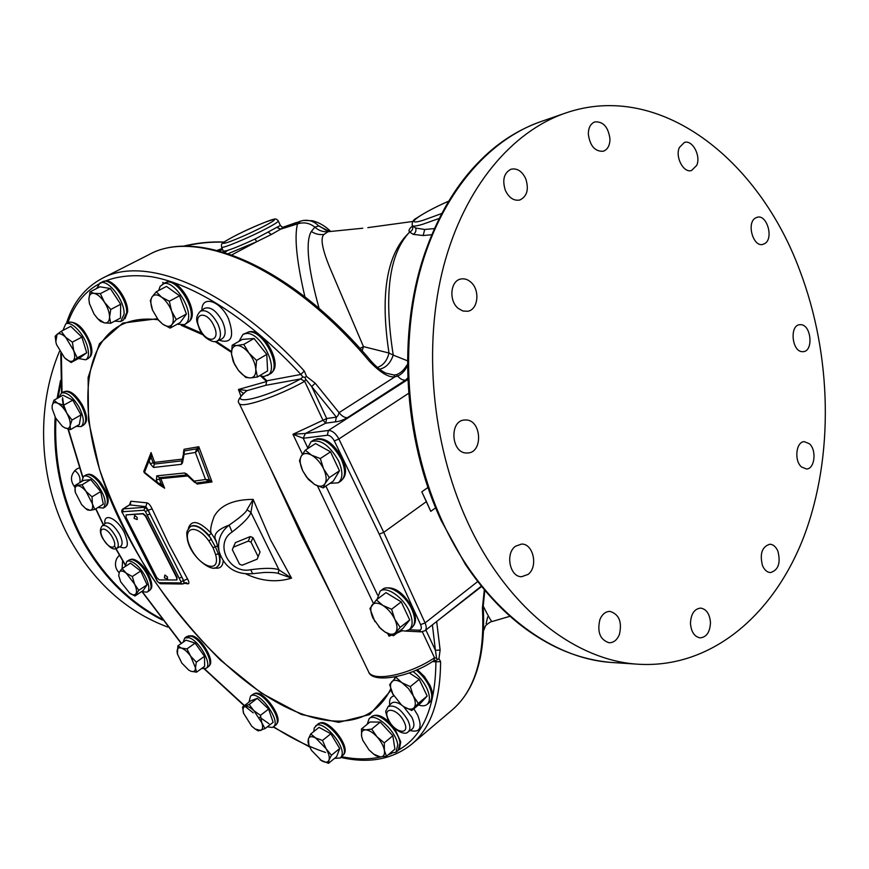<?xml version="1.0" encoding="UTF-8"?>
<svg xmlns="http://www.w3.org/2000/svg" width="869" height="869" viewBox="0 0 869 869"><rect width="100%" height="100%" fill="white"/><g stroke="black" fill="none" stroke-linecap="round" stroke-linejoin="round"><path stroke-width="1.3" d="M400.392 630.34L405.378 631.122L409.245 629.721C413.068 626.147 413.057 619.923 409.18 611.059C402.836 596.84 386.347 585.717 380.111 591.192L377.146 599.306M409.245 629.721L411.754 627.766C415.588 624.181 415.578 617.957 411.721 609.093C405.378 594.896 388.899 583.805 382.653 589.291L380.111 591.192M393.429 635.771L402.901 628.385L409.712 619.934L401.217 601.891L386.01 592.636L376.386 599.882L382.838 605.4L391.593 609.256L394.765 619.184L400.164 627.364L393.429 635.771L384.782 631.882L378.797 626.766M374.897 621.607L369.944 608.55L376.386 599.882M401.217 601.891L391.593 609.256M409.712 619.934L400.164 627.364M395.667 632.458C393.309 635.011 389.681 634.815 384.782 631.882L380.47 628.472L373.073 618.293C370.433 612.493 370.085 608.094 372.03 605.085C374.278 602.423 377.885 602.532 382.838 605.4C387.835 608.658 391.81 613.253 394.765 619.184C397.415 625.104 397.72 629.525 395.667 632.458M407.843 379.536L328.406 430.459C332.306 430.535 335.803 433.37 338.877 438.986L383.75 532.339L379.221 534.153L334.337 440.931C332.284 437.205 329.959 435.304 327.363 435.239L303.216 438.28L305.41 433.457L328.406 430.459L327.363 435.239M481.35 586.162L424.995 630.72C426.614 629.199 426.636 626.614 425.082 622.932L383.75 532.339L426.418 501.598L421.813 491.821L428.004 487.411M421.813 491.821L430.774 511.352L435.662 507.8M377.374 367.446C383.305 365.404 387.172 360.602 388.986 353.031C380.253 295.829 386.357 256.322 407.279 234.5L408.843 232.914L407.463 234.5C388.791 256.746 384.055 296.948 393.244 355.117L407.496 360.798M408.843 232.914L409.668 232.077L413.22 234.348L423.181 235.542L431.806 234.728M407.496 365.556L406.725 367.022L407.507 366.696M407.496 364.404L405.986 366.49C403.488 370.476 400.316 373.203 396.481 374.68L394.015 375.006L386.216 373.214C384.337 372.573 378.2 369.227 370.998 360.993L369.553 361.471C290.148 266.62 196.036 227.863 148.979 254.628L102.238 278.352C144.46 254.791 227.254 286.9 304.269 370.976L306.572 376.483L315.219 383.218L311.699 386.553L305.714 379.308L304.9 377.309L306.572 376.483M405.986 366.49L406.725 367.022C404.606 371.182 401.608 374.213 397.709 376.103L395.026 376.777C388.943 377.863 380.448 372.768 369.553 361.471M407.811 378.862L405.475 380.144L407.778 377.982M315.219 383.218L339.062 412.634C338.486 414.937 337.596 416.436 336.39 417.153L335.369 421.845C339.095 421.519 343.103 420.129 347.415 417.674L405.475 380.144C402.934 380.405 400.337 379.058 397.709 376.103L396.481 374.68M307.528 447.394L303.216 438.28L292.94 434.294L305.41 433.457L325.669 423.181L322.844 420.02L304.682 381.35L305.714 379.308M390.681 634.794L388.986 636.162L389.909 634.479M484.326 589.779L482.404 608.039C485.043 656.899 474.778 691.029 451.619 710.429L411.602 744.298C392.44 759.43 368.901 763.818 340.985 757.453M435.966 622.041L436.738 622.008L440.127 650.034L438.943 658.68L440.583 661.624L435.901 661.809C435.543 706.573 423.138 735.956 398.686 749.936M302.423 454.205L292.94 434.294L326.701 418.521L311.699 386.553L336.39 417.153L326.701 418.521L325.669 423.181L335.369 421.845M440.127 650.034L435.423 650.338L436.596 658.126L434.533 657.779L433.924 660.646L436.042 660.44L438.943 658.68M437.476 659.745L436.596 658.126M434.163 660.44L435.423 660.375M436.042 660.44L435.901 661.809L432.49 661.548M304.269 370.976L300.891 374.452L302.89 376.961L300.576 378.949L304.682 381.35C276.972 396.796 240.822 408.81 239.192 403.422L239.073 403.183M304.9 377.309L302.89 376.961M368.337 671.27L239.192 403.422C236.911 401.565 239.171 397.557 245.96 391.387L247.209 390.561L238.454 389.464L240.898 396.134M260.885 376.19L266.642 381.513L238.454 389.464L243.461 393.494M266.642 381.513L265.871 385.282L247.209 390.561C224.115 407.452 262.905 399.653 300.576 378.949L265.871 385.282L266.642 381.513M130.372 503.901L130.85 501.228L147.013 502.847C148.773 503.379 150.467 505.378 152.118 508.854L169.064 544.657L187.519 578.917C189.214 582.067 189.366 583.718 187.976 583.859L184.391 583.251M216.968 543.831C216.37 541.354 214.458 537.835 211.243 533.262C209.94 530.622 210.906 525.017 214.154 516.425C220.411 505.182 233.403 499.501 253.129 499.382L270.552 539.812L291.539 578.157C276.646 582.664 261.493 581.285 246.079 574.029M269.26 465.784L301.261 535.011L333.859 599.762M182.24 459.125L154.617 462.384L151.065 452.575L143.787 471.465M196.068 483.023L197.154 484.044L212.014 481.969L198.816 446.72L184.065 449.284L183.348 453.097M161.047 485.467L164.621 488.193L160.787 478.613L187.867 475.94M418.5 704.922C422.149 706.236 425.006 706.073 427.07 704.455L429.405 702.51C432.632 699.36 432.523 693.896 429.09 686.119C425.94 679.732 421.617 674.398 416.11 670.129M427.07 704.455C430.296 701.294 430.177 695.83 426.733 688.063C423.388 681.285 418.782 675.745 412.938 671.455M427.157 696.047L418.293 703.379L411.787 710.484L420.585 703.195L427.157 696.047L419.238 679.352L409.201 672.899M411.787 710.484L403.618 706.606L400.576 704.248M393.266 695.026L389.66 684.598L395.906 677.266L402.032 682.773L410.309 686.619L413.264 695.863L418.293 703.379M396.72 676.603L395.906 677.266M419.238 679.352L410.309 686.619M413.992 707.8C411.71 709.94 408.256 709.538 403.618 706.606L401.565 705.085L392.582 693.679C390.127 688.313 389.844 684.348 391.723 681.785C393.907 679.547 397.339 679.873 402.032 682.773L408.397 688.454L413.264 695.863C415.73 701.337 415.969 705.313 413.992 707.8M390.159 753.151L395.96 752.293L398.198 750.414L399.979 742.919C398.491 729.287 377.667 710.386 371.432 716.795L369.173 718.62L367.163 724.311M395.96 752.293L397.741 744.809C396.231 731.177 375.386 712.232 369.173 718.62M386.455 756.269L394.928 749.143L392.831 735.75L380.253 722.074L370.009 721.987L361.482 728.939L365.567 729.841L371.693 729.102L376.994 736.793L384.294 742.854L384.391 750.414L386.455 756.269L380.285 756.888L376.136 755.845L373.366 753.879M362.96 740.746L361.634 736.445L361.482 728.939M380.253 722.074L371.693 729.102M392.831 735.75L384.294 742.854M380.285 756.888L373.811 754.205L368.956 749.86L362.775 740.279L361.634 736.445C361.026 732.165 362.34 729.971 365.567 729.841C369.01 730.069 372.812 732.382 376.994 736.793C381.056 741.387 383.522 745.928 384.391 750.414C384.934 754.705 383.566 756.856 380.285 756.888M334.532 758.376L340.366 757.974L343.809 754.335C348.556 744.527 324.789 717.131 317.782 724.214L314.198 728.026L313.861 731.502M340.366 757.974L341.636 756.117C346.362 746.33 322.573 718.891 315.599 725.952M328.471 763.34L336.672 756.617L339.703 748.502L330.817 733.762L319.032 727.375L310.744 733.979L315.643 737.977L322.508 740.442L326.016 748.633L331.447 755.237L328.993 760.093L328.471 763.34L320.205 759.908M309.006 745.254L307.974 742.202L308.386 738.878L310.744 733.979M330.817 733.762L322.508 740.442M339.703 748.502L331.447 755.237M321.649 760.82L311.417 750.262L308.919 744.994L308.386 738.878C309.418 736.325 311.841 736.021 315.643 737.977L326.016 748.633C328.84 753.477 329.829 757.301 328.993 760.093C327.885 762.591 325.44 762.83 321.649 760.82M267.326 726.821L272.345 727.483L275.495 725.278C283.761 720.184 262.166 689.454 253.52 693.973L250.544 696.058L249.001 702.119M273.355 726.94C281.599 721.857 259.983 691.094 251.358 695.602L250.544 696.058M265.012 728.613L273.127 722.313L268.63 709.071L257.322 698.307L250.674 700.859L242.538 707.018L249.142 704.509L253.835 710.646L260.461 715.35L261.797 722.726L265.012 728.613L258.267 730.905L254.997 728.895M243.668 713.655L242.538 707.018M257.322 698.307L249.142 704.509M268.63 709.071L260.461 715.35M251.738 726.234L243.537 713.221C242.581 709.571 243.027 707.333 244.873 706.486C247.133 705.824 250.12 707.203 253.835 710.646L261.797 722.726C263.155 727.005 262.786 729.591 260.678 730.492L255.193 729.015L251.738 726.234M201.543 668.554L206.051 668.38L208.191 666.827C214.828 663.221 201.25 638.78 191.137 636.206L186.944 636.456L184.782 637.976L183.12 642.202M206.051 668.38C212.666 664.785 199.077 640.323 188.964 637.737L184.782 637.976M196.524 672.182L204.639 666.327L204.508 656.301L195.134 643.114L186.031 640.149L177.863 645.895L181.425 648.078L186.933 648.926L190.68 656.225L196.34 662.167L195.482 667.881L196.524 672.182L191.017 671.27L188.595 670.01M177.439 654.096L177.863 645.895M195.134 643.114L186.933 648.926M204.508 656.301L196.34 662.167M181.86 663.145L177.406 653.933L177.07 651.609C177.08 648.426 178.525 647.253 181.425 648.078C184.456 649.219 187.541 651.935 190.68 656.225L195.482 667.881C195.416 671.031 193.928 672.161 191.017 671.27L188.671 670.064L181.86 663.145M141.495 591.648L147.046 592.147L149.229 590.692C154.639 587.933 146.861 569.282 137.324 562.352C133.75 559.679 130.991 558.908 129.036 560.049L126.831 561.472L125.082 566.631M147.046 592.147C152.444 589.399 144.656 570.737 135.108 563.785C131.545 561.113 128.775 560.342 126.831 561.472M134.967 595.993L143.211 590.507L147.067 584.815L140.669 571.042L130.459 563.134L122.105 568.554L126.222 573.16L132.316 576.527L134.576 584.077L138.768 590.333L134.967 595.993L129.492 593.049M118.727 575.756L119.303 572.117C120.606 570.346 122.909 570.694 126.222 573.16L134.576 584.077C136.585 588.585 137.03 591.832 135.89 593.82C134.706 595.374 132.675 595.189 129.796 593.266L120.704 581.839L118.727 575.756L119.303 572.117L122.105 568.554L122.594 560.69M140.669 571.042L132.316 576.527M147.067 584.815L138.768 590.333M97.893 507.518L103.335 508.05L105.594 506.66C109.364 501.75 107.083 493.516 98.74 481.958C93.428 475.897 89.149 473.572 85.922 474.974L83.641 476.331L81.664 481.502M103.335 508.05C107.093 503.14 104.791 494.906 96.448 483.338C91.126 477.266 86.857 474.93 83.641 476.331M94.743 509.44L103.313 504.183L100.674 491.582L90.702 479.601L83.543 480.383L74.93 485.521L82.044 484.783L86.031 491.398L92.027 496.818L92.386 503.759L94.743 509.44L90.137 510.32L87.552 509.973L85.564 508.463M90.702 479.601L82.044 484.783M100.674 491.582L92.027 496.818M75.331 492.419L75.201 491.767C74.615 488.117 75.364 486.108 77.471 485.749C79.883 485.673 82.729 487.552 86.031 491.398L92.386 503.759C93.157 507.8 92.407 509.994 90.137 510.32L85.586 508.484L81.632 504.617L75.331 492.419L74.93 485.521M76.179 426.342L81.078 426.581L83.446 425.234C87.041 422.041 86.303 415.436 81.241 405.399C74.767 394.939 68.966 390.398 63.828 391.756L61.438 393.07L59.179 397.318M81.078 426.581C84.662 423.399 83.924 416.783 78.851 406.746C72.366 396.275 66.565 391.723 61.438 393.07M70.389 429.634L79.34 424.539L81.023 414.926L72.79 400.153L62.981 395.221L53.943 400.218L57.767 403.281L63.73 405.193L66.815 413.209L72.008 420.031L70.15 425.452L70.389 429.634L64.469 427.667L62.036 426.006M72.79 400.153L63.73 405.193M81.023 414.926L72.008 420.031M52.151 408.582L52.162 405.682C52.748 402.619 54.617 401.826 57.767 403.281C61.015 405.073 64.024 408.387 66.815 413.209C69.444 418.098 70.563 422.171 70.15 425.452C69.498 428.45 67.608 429.188 64.469 427.667L62.21 426.147L55.529 417.826L52.151 408.582L52.162 405.682L53.943 400.218M78.514 358.506L85.738 359.809L88.225 358.462C91.256 356.453 91.766 351.836 89.724 344.613C86.118 331.969 73.572 319.227 68.216 322.649L65.707 323.963L62.905 330.416M85.738 359.809C88.768 357.8 89.268 353.183 87.226 345.96C83.598 333.305 71.041 320.531 65.707 323.963M71.073 362.514L80.448 357.463L86.715 352.76L81.871 337.107L70.747 326.32L61.221 331.295L65.664 337.291L72.355 342.147L73.713 350.609L77.265 357.843L71.073 362.514L64.48 357.713L56.539 344.591L55.812 341.745L57.072 334.359L61.221 331.295M81.871 337.107L72.355 342.147M86.715 352.76L77.265 357.843M55.931 342.288L55.171 336.227L57.072 334.359C59.157 332.914 62.014 333.892 65.664 337.291L73.713 350.609C75.201 355.693 74.984 359.093 73.061 360.787C71.095 362.058 68.445 361.232 65.099 358.289L64.48 357.713M114.61 321.172L120.78 321.487L123.365 320.107L126.668 312.753C127.537 299.066 110.113 276.798 102.509 281.795L99.892 283.131L96.698 288.465M120.78 321.487L124.061 314.133C124.908 300.435 107.474 278.145 99.892 283.131M110.656 323.268L120.487 318.043L120.682 304.269L110.32 288.508L99.935 286.803L90.018 291.875L93.993 293.342L100.348 293.624L104.399 302.151L110.765 309.462L109.559 317L110.656 323.268L104.323 322.866L100.326 321.269L97.165 318.097M120.682 304.269L110.765 309.462M110.32 288.508L100.348 293.624M89.572 304.139L88.899 299.414L90.018 291.875M93.993 293.342C97.447 294.113 100.913 297.046 104.399 302.151C107.734 307.42 109.451 312.362 109.559 317C109.385 321.389 107.637 323.344 104.323 322.866L97.665 318.63L94.058 314.089L89.431 303.574L88.899 299.414C88.996 295.004 90.702 292.972 93.993 293.342M177.157 324.235L184.662 324.626L189.268 321.432C198.284 311.276 175.962 275.658 165.067 282.849L160.157 286.292L158.658 290.539M184.662 324.626L186.607 322.899C195.59 312.753 173.235 277.081 162.373 284.261M170.128 328.091L180.198 322.573L186.411 314.002L179.546 295.764L166.479 286.412L156.246 291.81L161.558 297.144L169.314 301.25L171.606 311.059L176.266 319.542L171.997 324.485L170.128 328.091L162.492 323.996L157.539 319.042M186.411 314.002L176.266 319.542M179.546 295.764L169.314 301.25M152.618 310.298L152.01 308.604C150.446 303.466 150.467 299.555 152.075 296.883C154.139 294.167 157.3 294.254 161.558 297.144C165.849 300.424 169.194 305.062 171.606 311.059C173.746 317.033 173.876 321.508 171.997 324.485C169.857 327.081 166.696 326.918 162.492 323.996L158.386 320.085L152.618 310.298L150.326 300.652L152.075 296.883L156.246 291.81M259.516 375.745L263.948 376.549L269.977 373.985C282.762 367.978 263.318 329.525 248.621 331.969L242.983 334.391L239.018 341.321M267.315 375.582C280.068 369.597 260.591 331.1 245.905 333.522L242.983 334.391M257.463 376.972L267.598 370.922L266.772 354.4L254.041 338.497L242.386 339.388L232.164 345.254L236.737 345.525L243.765 344.417L248.947 353.107L256.551 360.418L255.812 369.434L257.463 376.972L250.413 377.928L245.797 377.461L238.356 370.292L233.283 361.743L231.534 354.226L232.164 345.254M266.772 354.4L256.551 360.418M254.041 338.497L243.765 344.417M248.947 353.107C253.064 358.462 255.356 363.905 255.812 369.434C255.953 374.735 254.15 377.57 250.413 377.928C246.524 377.863 242.505 375.321 238.356 370.292L234.456 364.154L231.534 354.226C231.317 348.925 233.044 346.025 236.737 345.525C240.626 345.46 244.7 347.991 248.947 353.107M176.983 579.819L176.994 577.364L145.894 516.023L143.244 513.579L126.059 514.893M180.958 581.719L145.373 511.472L144.048 510.255L122.594 511.722L122.562 512.992L157.528 581.48L158.799 582.686L180.871 582.947L180.958 581.719L183.674 580.622L148.11 510.331L144.786 507.279L122.996 508.919C121.595 509.962 121.367 511.309 122.312 512.927L122.42 512.667M129.427 505.019L130.85 501.228M122.594 511.722L123.311 508.821L129.622 504.9L145.829 506.627L147.013 502.847M144.048 510.255L144.786 507.279L145.829 506.627L148.273 510.222L152.118 508.854M180.871 582.947L182.436 584.001L183.902 583.577L183.674 580.622L187.519 578.917M179.155 578.167L181.871 577.059L184.478 583.012M158.799 582.686L160.341 583.718L182.436 584.001L186.162 582.632L187.976 583.859M126.059 517.446L156.692 577.483L159.288 579.916L176.831 579.971L176.646 577.603L145.536 516.24L142.885 513.807L126.114 514.893L126.059 517.446M167.413 576.94L164.882 574.985L164.36 577.874L167.521 578.95L167.413 576.94M137.139 517.403L134.662 515.48L134.098 518.413L137.248 519.543L137.139 517.403M220.835 556.681L219.824 557.116L215.36 546.84L209.027 535.434C201.456 527.114 195.319 524.072 190.615 526.321L187.237 530.829C187.02 533.457 186.162 530.351 187.454 539.942C191.332 558.18 212.807 573.019 217.033 566.849C219.846 564.709 220.422 560.396 218.749 553.922L215.566 554.4L213.046 547.666L217.587 546.014M278.123 573.355L279.025 569.901L291.539 578.157L278.123 573.355C275.821 572.638 271.291 572.334 264.534 572.443L263.861 572.465M246.981 509.712L253.129 499.382L250.935 512.46L246.981 509.712C246.438 512.08 240.496 517.218 229.144 525.115C216.968 529.666 212.623 534.869 216.099 540.724L219.129 551.5C217.25 540.67 220.585 531.871 229.144 525.115L232.099 532.013C243.124 523.562 249.403 517.044 250.935 512.46L279.025 569.901C274.354 567.924 264.915 567.859 250.707 569.706C229.242 574.539 213.752 543.527 232.099 532.013M264.534 572.443L252.64 573.692L250.707 569.706M219.987 554.531L219.129 551.5C224.387 567.468 235.553 574.865 252.64 573.692M260.027 551.978L257.159 559.158L260.027 551.978L252.966 537.596L250.261 536.564L235.434 542.614L233.316 547.198L232.36 549.729L239.518 564.166L242.234 565.198L257.159 559.158M233.316 547.198L248.273 541.105L250.261 536.564M248.273 541.105L251 542.137L252.966 537.596M251 542.137L258.126 556.638M150.196 463.655L154.617 462.384L154.258 464.079L153.14 462.808L151.239 457.615L151.065 452.575L149.262 457.561L149.12 460.722L150.196 463.655L153.552 467.457L181.328 464.328L182.501 462.895L184.054 454.335L195.373 452.434L205.518 479.492L194.124 481.1L186.672 473.963L184.576 472.986L156.768 475.843L156.398 479.927L157.506 482.729L144.515 472.28L149.12 460.722L151.239 457.615L149.881 456.551M143.798 471.4L144.33 472.79L143.874 471.085L150.348 455.693M182.501 462.895L181.86 461.287L184.109 451.076L183.478 452.391L184.054 454.335L184.38 450.913L196.807 448.784L195.373 452.434L198.154 450.055L196.807 448.784L198.816 446.72L198.154 450.055L209.299 479.786L205.518 479.492L209.005 481.274L209.299 479.786L212.014 481.969L209.005 481.274L196.47 483.023L197.154 484.044L196.524 483.055M184.576 472.986L194.569 482.349L194.124 481.1L196.372 483.034M196.492 483.023L195.188 482.686M186.846 474.952L159.451 477.689L160.787 478.613L159.32 479.058L159.451 477.689L156.768 475.843M156.398 479.927L159.32 479.058L161.319 484.098L160.895 485.434L158.929 484.522L164.621 488.193L161.319 484.098L157.506 482.729L158.929 484.522L144.33 472.79M162.612 486.314L160.993 485.347M484.793 590.333L483.186 606.464L482.404 608.039M430.774 511.352L426.418 501.598M412.417 226.07C409.223 228.656 408.3 230.654 409.657 232.056L409.668 232.077C412.395 230.719 413.329 228.612 412.471 225.788L415.686 228.058L424.702 229.47L434.457 228.59M359.994 348.415L363.459 346.601L388.986 353.031L393.244 355.117C390.431 363.209 385.858 367.891 379.514 369.162M162.699 282.382L164.284 283.261M217.174 250.402L222.214 248.469L217.196 250.413M304.91 296.796C296.666 261.384 294.189 237.085 297.491 223.898L300.468 221.16L280.904 228.971L283.479 227.059C283.098 227.678 282.056 227.146 280.361 225.451L278.297 220.976M231.795 254.889L256.659 241.745L255.117 238.997L280.361 225.451M319.086 308.386C307.854 267.424 305.269 241.778 311.308 231.458L314.904 227.167C309.625 222.964 303.824 221.877 297.491 223.898L280.578 229.188L277.363 227.32M300.468 221.16L302.912 220.541C309.038 219.575 314.274 221.378 318.641 225.94L329.547 231.436M362.177 350.848L363.459 346.601L330.09 268.26C322.084 248.99 320.096 237.693 324.115 234.369L328.004 231.73C323.051 232.11 318.684 230.589 314.904 227.167L318.641 225.94L329.34 231.458M328.004 231.73L362.786 228.221M409.657 232.056C412.384 230.698 413.318 228.601 412.46 225.755L412.243 225.364M509.994 616.273L492.017 621.541C491.246 621.378 488.291 616.197 483.153 605.986M487.661 616.947L486.151 623.649M485.38 626.082L483.696 629.906M553.477 645.819C520.238 629.341 490.811 602.087 465.219 564.068L441.224 520.629C403.031 438.726 397.046 331.665 425.386 251.608C440.072 210.157 460.798 177.504 487.542 153.672M799.925 270.846C831.926 355.53 834.077 456.051 804.173 535.869C774.029 615.1 710.473 669.782 636.043 664.079C573.019 659.452 505.226 605.91 466.566 519.803C431.665 442.864 422.964 345.362 443.614 266.305C464.47 187.259 511.993 131.328 565.795 112.959C659.756 80.611 758.833 159.146 799.925 270.846M515.447 546.275C505.008 553.531 509.864 577.233 521.661 576.701L528.037 574.42C538.443 566.925 533.349 543.321 521.465 544.092L515.447 546.275M466.11 419.966L464.426 419.999C449.077 420.77 451.141 453.173 466.544 453.01L467.783 452.988C483.262 452.543 481.589 420.14 466.11 419.966M470.574 281.914C467.468 279.297 464.209 278.341 460.787 279.036C450.327 280.752 448.578 300.891 458.3 308.441L462.905 311.015L467.718 311.265C478.352 309.755 480.275 289.627 470.574 281.914M525.745 178.753C522.073 171.182 517.185 167.999 511.091 169.194C503.955 172.855 502.054 179.948 505.389 190.452C509.038 197.893 513.851 201.087 519.814 200.011C527.092 196.437 529.08 189.355 525.745 178.753M609.973 138.964C608.289 127.015 603.238 121.334 594.82 121.91C590.583 123.626 588.411 127.689 588.313 134.108C589.986 145.992 594.993 151.706 603.314 151.239C607.659 149.555 609.886 145.46 609.973 138.964M696.721 165.382C701.131 155.855 692.408 139.518 684.392 142.451L679.373 147.48C674.909 156.974 683.61 173.322 691.55 170.52L696.721 165.382M765.024 243.45C773.823 238.019 766.892 214.35 757.312 217.207L755.259 218.119C746.384 223.387 753.238 247.187 762.786 244.439L765.024 243.45M802.033 351.663L803.39 351.663C813.503 351.022 811.353 325.408 801.142 324.691L799.589 324.702C789.508 325.44 791.833 351.174 802.033 351.663M801.49 466.946L806.454 468.988C814.731 469.162 816.914 450.131 809.408 443.755L804.27 441.648C796.069 441.571 793.929 460.668 801.49 466.946M762.493 565.578C764.438 570.01 767.099 572.345 770.488 572.573C778.363 570.173 780.84 563.079 777.929 551.283C775.974 546.764 773.269 544.418 769.804 544.233C762.015 546.699 759.571 553.814 762.493 565.578M690.464 623.421C691.203 631.937 694.429 636.76 700.132 637.868C706.584 637.194 710.027 632.078 710.473 622.519C709.723 613.938 706.454 609.126 700.664 608.094C694.331 608.832 690.931 613.938 690.464 623.421M599.882 619.63C597.025 632.056 600.077 639.758 609.039 642.756C613.633 642.799 617.099 640.029 619.412 634.446C622.215 621.943 619.086 614.264 610.027 611.407C605.563 611.439 602.184 614.177 599.882 619.63M439.258 218.401L422.453 224.365C416.675 226.038 413.351 226.505 412.471 225.777M228.221 253.661L256.659 241.745L271.302 234.521L280.578 229.188L277.048 227.515M228.026 250.283L224.506 252.477M161.525 618.913C127.895 601.196 101.043 573.573 80.958 536.032C62.296 499.458 53.965 460.298 55.964 418.576M58.082 397.926L60.732 383.533M184.109 246.285C197.285 243.092 210.548 241.723 223.887 242.19M74.864 487.313C69.781 480.405 70.422 474.289 76.754 468.967L79.296 467.913M118.999 572.638C115.186 568.511 114.469 563.753 116.848 558.376L119.39 555.139M167.815 627.06C125.983 611.494 92.885 581.383 68.521 536.727C38.801 480.644 35.444 407.919 59.537 351.228M74.701 470.563C78.807 473.377 80.556 477.374 79.937 482.534M329.959 483.349L338.237 482.795L340.898 480.991C345.645 476.962 345.775 469.684 341.289 459.169C332.251 443.396 323.072 436.998 313.731 439.964L311.037 441.713L307.311 448.882M338.237 482.795C342.973 478.765 343.092 471.487 338.595 460.961C329.536 445.167 320.357 438.758 311.037 441.713M323.203 487.911L333.283 481.111L339.475 470.792L330.535 451.826L315.523 443.548L305.28 450.196L311.558 455.15L320.292 458.56L323.616 468.902L329.308 477.613L325.049 483.588L323.203 487.911L314.578 484.446L308.376 479.427L302.749 470.879L299.479 460.755L301.174 456.279L305.28 450.196M330.535 451.826L320.292 458.56M339.475 470.792L329.308 477.613M325.049 483.588C322.899 486.759 319.412 487.042 314.578 484.446L306.67 477.255L302.749 470.879C299.968 464.774 299.447 459.897 301.174 456.279C303.216 452.988 306.681 452.619 311.558 455.15C316.501 458.082 320.52 462.666 323.616 468.902C326.418 475.147 326.896 480.036 325.049 483.588M413.503 625.647C416.392 621.846 416.088 616.012 412.623 608.159C403.803 592.919 394.602 586.26 385.021 588.172M409.212 629.753L419.043 630.231C421.432 630.025 421.943 628.157 420.574 624.626L379.221 534.153M377.591 595.059L325.897 486.097M342.864 478.971C346.557 474.615 346.362 467.75 342.288 458.365C334.261 443.983 325.658 437.498 316.49 438.921M408.669 393.299L338.877 438.986L334.337 440.931M391.691 635.174L388.986 636.162L387.726 633.512M373.377 603.358L317.5 485.901M401.782 630.883L396.883 633.077M481.632 586.499L436.662 621.487M440.583 661.624C440.387 700.783 430.731 728.341 411.602 744.298M347.415 417.674C344.667 417.848 341.875 416.164 339.062 412.634L395.026 376.777L394.015 375.006M433.924 660.646C408.234 678.287 371.519 683.262 368.575 671.759C372.758 682.317 409.212 674.92 434.533 657.779L422.345 631.828M432.382 624.876L435.423 650.338L425.886 630.014M391.713 753.423L388.226 754.781M381.024 756.899C369.032 759.625 355.975 759.571 341.865 756.736M325.582 752.435C308.647 746.84 291.311 738.281 273.583 726.766M269.01 723.736L259.69 717.218M244.471 705.552L204.628 668.956M181.436 643.386L142.668 592.18M125.147 564.568L114.512 545.96M103.52 524.833L95.905 508.723M82.848 477.005L68.108 428.319M64.045 407.68L62.601 397.665M62.036 392.745L61.395 354.085M67.825 322.855C80.491 286.987 108.321 271.584 151.282 276.679C193.787 283.881 249.305 318.662 300.891 374.452L266.913 380.785L262.253 376.462M390.724 688.845C370.248 731.687 318.847 729.667 266.099 695.83C213.035 661.505 160.211 599.034 125.972 532.512C69.39 426.418 72.323 309.31 158.104 319.749M181.263 325.354L203.096 334.858M215.023 341.55L231.469 352.369M209.027 535.434L211.243 533.262C199.077 520.835 191.43 519.26 188.301 528.515M214.458 567.902C219.716 569.054 222.638 566.751 223.214 560.983M395.08 676.951L394.58 678.635M391.148 690.149L369.683 714.579L338.693 722.345L301.478 714.503L261.189 693.006L220.639 660.277C194.243 633.805 170.031 604.205 148.023 571.465C127.808 537.726 111.645 503.683 99.522 469.358L88.475 420.498L88.117 377.428L99.435 343.733L122.746 323.083L157.311 318.738M183.272 325.169L201.977 333.381M216.175 341.343L231.491 351.467M430.872 700.62C433.359 697.307 433.044 692.159 429.927 685.196L424.485 676.625L417.305 669.608M399.447 748.763L400.75 741.865L394.613 728.341M389.714 722.617C382.871 716.241 377.385 713.992 373.257 715.882M343.635 754.748L344.569 753.227C349.132 743.875 326.777 717.533 319.401 723.442M276.516 723.996C283.978 718.402 263.035 689.139 254.726 693.505L254.182 693.777M209.179 665.665C215.262 661.7 202.032 638.259 192.277 635.782L188.356 635.902M150.239 589.584C155.225 586.542 147.6 568.608 138.399 561.917C135.021 559.397 132.381 558.604 130.448 559.549M106.67 505.573C110.081 500.555 107.778 492.527 99.761 481.48C94.71 475.712 90.593 473.388 87.4 474.517M84.641 424.105C87.856 420.759 87.052 414.339 82.218 404.835C76.103 394.884 70.508 390.377 65.436 391.311M89.605 357.246C92.233 355.063 92.592 350.609 90.68 343.907C84.814 329.373 77.928 322.127 70.031 322.182M124.984 318.727L127.634 311.884C128.449 298.947 112.427 277.711 104.595 281.263M189.181 321.552L190.278 320.4C198.751 310.906 178.732 277.32 167.467 282.175M272.019 372.095C282.621 364.285 263.72 329.329 250.055 331.654L248.349 331.991M410.125 730.514C419.955 732.969 422.497 727.885 417.75 715.263L413.84 708.778M393.82 695.993C390.387 696.938 389.03 699.925 389.746 704.976M119.683 546.84C127.993 550.077 129.535 545.308 124.31 532.534C117.337 518.228 103.161 512.004 104.921 523.768M218.999 340.192C231.578 344.135 234.728 336.955 228.449 318.662C220.302 300.544 201.684 294.884 201.934 310.135M411.982 729.243L412.004 729.221C414.535 727.125 414.502 723.171 411.906 717.359L403.574 706.573M401.109 704.705C396.753 701.956 393.505 701.511 391.365 703.369L391.332 703.39M387.976 706.736C385.304 713.492 384.695 708.235 387.889 719.423C393.277 730.373 405.106 735.934 408.061 731.915C410.505 729.884 410.461 726.039 407.93 720.379C400.848 708.811 394.2 704.259 387.976 706.736L391.365 703.369M404.042 721.77C397.633 707.8 381.448 705.932 388.53 719.771C394.743 733.458 411.07 735.782 404.042 721.77M120.737 546.286L120.563 546.384C122.877 544.635 122.562 540.648 119.607 534.424C114.415 525.669 109.787 521.911 105.714 523.16L105.877 523.051M102.346 525.723C99.663 528.852 99.761 533.023 102.618 538.248C108.614 547.22 113.339 550.577 116.794 548.317C119.031 546.623 118.716 542.756 115.838 536.694C110.787 528.178 106.29 524.528 102.346 525.723L105.714 523.16M112.709 537.954C106.67 525.799 96.47 526.375 102.922 538.335C108.821 550.294 119.151 550.066 112.709 537.954M221.725 338.997L221.769 338.975C225.994 336.205 226.201 330.296 222.377 321.258C216.327 310.548 210.341 306.268 204.421 308.419L204.4 308.441M200.337 311.232C193.928 318.26 197.415 322.236 199.403 329.025C203.748 339.779 215.794 343.592 217.228 340.974C221.323 338.28 221.508 332.545 217.771 323.757C211.884 313.329 206.072 309.158 200.337 311.232L204.421 308.419M213.741 325.484C206.333 309.407 191.919 313.394 199.892 328.993C207.072 344.743 221.682 341.365 213.741 325.484M122.562 512.992L157.246 581.372L160.407 583.718M147.209 515.111L149.946 513.97L148.273 510.222L145.373 511.472M219.824 557.116C220.454 561.819 219.629 564.98 217.369 566.61L217.196 566.729M213.046 547.666L208.864 540.952L211.352 539.062C202.966 528.374 195.938 524.203 190.268 526.549M217.576 545.96L213.024 547.611M208.864 540.952C195.134 521.672 180.491 528.243 190.865 548.22C200.554 568.13 221.084 573.714 215.566 554.4M153.552 467.457L154.258 464.079L181.936 460.863M181.936 460.874L181.328 464.328M186.889 474.995L186.672 473.963M420.574 624.626L425.082 622.932L477.711 581.546M419.043 630.231L421.161 631.872L424.995 630.72M423.181 235.542L424.702 229.47M413.22 234.348C415.578 232.87 416.403 230.774 415.686 228.058M218.945 250.869L222.714 249.544M327.765 231.306L319.195 225.983M564.676 113.35L541.322 121.443C487.759 139.735 440.496 194.819 419.673 272.388C399.077 349.968 407.561 445.46 442.06 520.846C480.285 605.204 547.524 657.768 610.277 662.374L615.98 662.754M441.756 213.513L423.322 220.226C402.119 226.722 419.846 213.807 448.708 201.141C435.749 206.822 425.039 212.481 416.599 218.108C413.275 219.694 411.852 222.171 412.308 225.527L412.33 226.842M266.707 228.395C274.615 224.202 278.471 221.714 278.276 220.922C276.82 219.021 275.267 218.488 273.616 219.336C271.334 219.314 248.349 228.786 233.848 236.455C220.607 243.613 223.442 242.788 222.171 243.657C221.519 243.678 221.334 244.862 221.606 247.198C221.584 249.11 249.599 237.465 266.707 228.395M271.302 234.521L268.554 232.381M223.42 251.022L223.442 251.076C226.222 251.445 236.781 247.426 255.117 238.997M221.584 247.144L223.691 252.227M233.957 236.401C222.214 242.668 220.063 244.7 227.504 242.473C237.932 238.736 250.066 233.327 263.926 226.277C291.387 211.993 259.473 222.975 233.957 236.401M324.115 234.369C319.531 235.054 315.262 234.076 311.308 231.458M224.028 242.093C210.168 241.528 196.394 242.94 182.707 246.329C196.405 242.929 210.2 241.506 224.083 242.049M60.526 380.448L57.093 398.469M55.138 417.109C52.835 459.408 61.145 499.121 80.078 536.238C100.554 574.474 127.993 602.402 162.384 620.053M309.712 747.025L273.246 727.016M253.227 712.841L245.047 706.421M244.211 705.747L204.313 669M181.252 643.516L142.31 592.039M125.103 564.915L115.762 548.697M103.335 524.974L95.699 508.854M82.653 477.255L67.771 428.406M63.785 408.658L62.362 399.229M61.59 392.994L60.754 353.172M66.37 323.616C72.866 302.792 84.814 287.704 102.238 278.352M373.811 754.205L374.539 754.748M308.919 744.994L308.582 744.092M255.193 729.015L255.758 729.406M85.586 508.484L86.509 509.201M408.061 731.915L412.004 729.221M116.794 548.317L120.563 546.384M217.228 340.974L221.769 338.975M122.996 508.919L129.492 504.889L130.502 503.401L130.578 504.02M370.976 360.983C291.93 266.707 197.882 227.309 148.979 254.628M483.197 606.529C485.934 655.617 475.408 690.258 451.619 710.429M399.827 630.785L402.477 630.916M405.812 631.09L421.161 631.872M296.514 222.497L283.479 227.059M367.826 227.635L412.938 221.454M330.622 231.36C325.278 226.059 319.195 222.507 312.362 220.726L303.65 220.411M492.017 621.541C491.832 620.846 485.814 624.865 485.326 626.136M483.675 630.503L485.423 626.017M541.322 121.443C489.616 139.637 450.968 183.022 425.386 251.608M636.043 664.079L610.277 662.374C555.584 657.17 507.235 624.398 465.219 564.068"/></g></svg>
